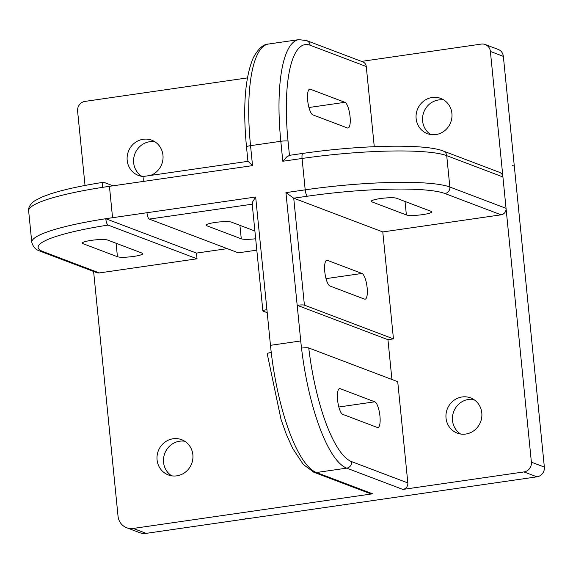 <?xml version="1.0" encoding="UTF-8"?>
<svg xmlns="http://www.w3.org/2000/svg" width="573" height="573" viewBox="0 0 573 573"><rect width="100%" height="100%" fill="white"/><g stroke="black" fill="none" stroke-linecap="round" stroke-linejoin="round"><path stroke-width="0.86" d="M361.549 61.397L481.277 44.085A8.695 8.244 110.8 0 1 485.209 44.508A8.695 8.244 110.8 0 1 487.365 45.747A8.695 8.244 110.8 0 1 490.388 51.448L502.915 176.935A5.794 5.494 -69.2 0 0 502.915 176.935L506.045 208.336A5.794 5.494 -69.2 0 0 506.045 208.321L502.915 176.942A5.794 5.494 110.8 0 0 499.463 172.323L443.273 151.028C424.622 143.465 359.407 145.177 302.967 153.385L289.143 155.383M146.187 533.356L133.215 528.442A14.49 13.738 110.8 0 1 126.654 527.733L139.626 532.646A14.49 13.738 -69.2 0 0 146.187 533.356L536.951 476.836A8.695 8.244 -69.2 0 0 542.538 473.484A8.695 8.244 -69.2 0 0 544.35 467.088L503.352 56.362A8.695 8.244 -69.2 0 0 500.329 50.66A8.695 8.244 -69.2 0 0 498.181 49.421L485.209 44.508M85.026 185.459L77.606 111.148A8.695 8.244 110.8 0 1 79.425 104.744A8.695 8.244 110.8 0 1 85.012 101.392L247.407 77.907M126.654 527.733A14.49 13.738 110.8 0 1 123.073 525.67A14.49 13.738 110.8 0 1 118.031 516.166L93.607 271.466M544.35 467.088L531.386 462.175A8.695 8.244 110.8 0 1 529.567 468.571A8.695 8.244 110.8 0 1 523.98 471.923L402.898 489.435A5.794 5.494 -69.2 0 0 407.833 482.932L397.726 381.682L308.754 347.961C307.379 347.61 304.965 347.661 301.52 348.105A115.939 32.74 -98.2 0 1 300.739 340.949L270.47 345.326A115.939 32.74 81.8 0 0 271.244 352.481C268.006 353.004 266.746 353.491 267.476 353.935M255.665 238.755A13.043 1.934 -5.7 0 1 241.269 238.826L206.688 225.719A13.043 1.934 -5.7 0 1 206.094 225.225A13.043 1.934 -5.7 0 1 215.183 222.453A13.043 1.934 -5.7 0 1 231.456 222.138L254.899 231.019M342.761 414.365A13.043 3.682 -98.2 0 1 337.59 400.054A13.043 3.682 -98.2 0 1 339.617 388.623A13.043 3.682 -98.2 0 1 340.204 388.695L374.778 401.802A13.043 3.682 -98.2 0 1 379.949 416.113A13.043 3.682 -98.2 0 1 377.929 427.544A13.043 3.682 -98.2 0 1 377.342 427.472L342.761 414.365M82.856 243.632A13.043 1.934 -5.7 0 1 82.261 243.131A13.043 1.934 -5.7 0 1 91.343 240.366A13.043 1.934 -5.7 0 1 107.617 240.044L142.197 253.151A13.043 1.934 -5.7 0 1 142.799 253.646A13.043 1.934 -5.7 0 1 133.71 256.418A13.043 1.934 -5.7 0 1 117.436 256.733L82.856 243.632L82.741 242.529M171.664 475.812A18.837 17.856 110.8 0 1 163.563 462.339A18.837 17.856 110.8 0 1 184.757 441.246M157.081 459.883A18.837 17.856 110.8 0 1 181.648 439.684A18.837 17.856 110.8 0 1 192.857 454.711A18.837 17.856 110.8 0 1 168.29 474.917A18.837 17.856 110.8 0 1 157.081 459.883M460.606 434.019A18.837 17.856 110.8 0 1 452.512 420.553A18.837 17.856 110.8 0 1 473.706 399.453M446.03 418.097A18.837 17.856 110.8 0 1 470.591 397.891A18.837 17.856 110.8 0 1 481.8 412.918A18.837 17.856 110.8 0 1 457.24 433.124A18.837 17.856 110.8 0 1 446.03 418.097M430.717 134.533A18.837 17.856 110.8 0 1 422.616 121.068A18.837 17.856 110.8 0 1 443.81 99.967M416.134 118.611A18.837 17.856 110.8 0 1 440.694 98.406A18.837 17.856 110.8 0 1 451.911 113.433A18.837 17.856 110.8 0 1 427.343 133.638A18.837 17.856 110.8 0 1 416.134 118.611M141.767 176.319A18.837 17.856 110.8 0 1 133.674 162.854A18.837 17.856 110.8 0 1 154.868 141.76M144.339 176.527A18.837 17.856 110.8 0 1 138.401 175.431A18.837 17.856 110.8 0 1 127.192 160.397A18.837 17.856 110.8 0 1 151.752 140.192A18.837 17.856 110.8 0 1 162.961 155.226A18.837 17.856 110.8 0 1 150.541 175.431M371.798 201.839A13.043 1.934 -5.7 0 1 371.204 201.345A13.043 1.934 -5.7 0 1 380.293 198.573A13.043 1.934 -5.7 0 1 396.566 198.258L431.147 211.358A13.043 1.934 -5.7 0 1 431.741 211.86A13.043 1.934 -5.7 0 1 422.652 214.624A13.043 1.934 -5.7 0 1 406.379 214.947L371.798 201.839L371.691 200.743M312.872 114.879A13.043 3.682 -98.2 0 1 307.701 100.569A13.043 3.682 -98.2 0 1 309.721 89.137A13.043 3.682 -98.2 0 1 310.308 89.209L344.889 102.309A13.043 3.682 -98.2 0 1 350.06 116.62A13.043 3.682 -98.2 0 1 348.033 128.058A13.043 3.682 -98.2 0 1 347.453 127.98L312.872 114.879M329.955 286.013A13.043 3.682 -98.2 0 1 324.784 271.702A13.043 3.682 -98.2 0 1 326.803 260.271A13.043 3.682 -98.2 0 1 327.391 260.343L361.971 273.45A13.043 3.682 -98.2 0 1 367.143 287.761A13.043 3.682 -98.2 0 1 365.116 299.192A13.043 3.682 -98.2 0 1 364.535 299.12L329.955 286.013M247.944 161.342L144.733 176.269A5.794 1.64 81.8 0 0 143.938 177.508A5.794 1.64 81.8 0 0 143.837 181.355L252.535 165.633L248.188 161.378M267.211 312.665L263.136 311.125A5.794 0.86 -5.7 0 1 262.871 310.903A5.794 0.86 -5.7 0 1 263.523 310.423A5.794 0.86 -5.7 0 1 266.911 309.671L255.665 197.005L146.967 212.726A5.794 1.64 81.8 0 0 147.877 216.952A5.794 1.64 81.8 0 0 149.267 219.087L252.22 204.196M255.665 197.005L252.679 201.796L252.457 204.16M374.269 146.688L366.269 66.504A5.794 5.494 -69.2 0 0 362.816 61.877L306.627 40.583L298.798 39.644A115.939 32.74 81.8 0 0 282.883 64.448A115.939 32.74 81.8 0 0 280.813 141.287L282.804 161.257L286.801 156.852L289.465 155.405M391.925 379.484L387.95 339.689L393.458 338.894L382.778 231.936L501.11 214.825A5.794 5.494 -69.2 0 0 506.045 208.336L449.855 187.027A115.939 17.19 174.3 0 0 393.157 182.422A115.939 17.19 174.3 0 0 305.194 189.842L285.934 192.628L293.734 198.194L307.493 196.202A5.794 1.64 -98.2 0 1 306.104 194.068A5.794 1.64 -98.2 0 1 305.194 189.842L302.064 158.47A115.939 17.19 -5.7 0 1 390.027 151.05A115.939 17.19 -5.7 0 1 446.718 155.648A5.794 5.494 -69.2 0 0 443.273 151.028M387.95 339.689L297.179 305.294A5.794 0.86 -5.7 0 1 301.577 304.922A5.794 0.86 -5.7 0 1 304.413 305.151L293.734 198.194L382.778 231.936M197.033 258.803L196.46 253.094L105.754 218.721A115.939 17.19 174.3 0 0 44.859 232.796A115.939 17.19 174.3 0 0 31.78 242.322C34.287 250.673 39.702 250.537 40.525 251.354L96.715 272.648A5.794 5.494 110.8 0 0 99.337 272.927L197.033 258.803L108.061 225.082C106.972 224.351 106.206 222.231 105.754 218.721A115.939 17.19 -5.7 0 1 112.566 217.704L109.436 186.325A115.939 17.19 174.3 0 0 102.624 187.35C102.381 183.919 102.768 182.235 103.785 182.3L103.52 182.271M267.211 353.713L281.028 419.422L286.235 434.105L292.681 448.415L303.303 464.481L313.811 472.238L370.008 493.532A5.794 5.494 -69.2 0 0 372.629 493.811L316.439 472.517A115.939 32.74 -98.2 0 1 288.649 429.836A115.939 32.74 -98.2 0 1 271.244 352.481M133.215 528.442L372.629 493.811M113.039 185.81L103.785 182.3M109.436 186.325L143.837 181.355M146.967 212.726L112.566 217.704M270.47 345.326L266.911 309.671M285.934 192.628L300.739 340.949M256.804 250.157L238.311 252.829L149.267 219.087M514.318 166.17L512.584 165.518M246.626 518.83L244.9 518.171M531.386 462.175L506.045 208.336M196.46 253.094L227.252 248.639M393.458 338.894L304.413 305.151M206.688 225.719L206.581 224.623M374.778 401.802L338.836 406.995M344.889 102.309L308.947 107.509M361.971 273.45L326.03 278.643M252.535 165.633L250.537 145.664A5.794 0.86 174.3 0 0 247.156 146.423A5.794 0.86 174.3 0 0 246.497 146.896L247.944 161.393M289.458 155.34L288.04 141.144A5.794 0.86 174.3 0 0 285.211 140.915A5.794 0.86 174.3 0 0 280.813 141.287L250.537 145.664A115.939 32.74 -98.2 0 1 252.614 68.832A115.939 32.74 -98.2 0 1 268.522 44.028L298.798 39.644M288.04 141.144A110.145 31.107 -98.2 0 1 310.079 45.21A5.794 5.494 -69.2 0 0 306.627 40.583M282.804 161.257L302.064 158.47A5.794 1.64 -98.2 0 1 302.172 154.624A5.794 1.64 -98.2 0 1 302.967 153.385M307.493 196.202A110.145 16.331 -5.7 0 1 444.92 193.524A5.794 5.494 -69.2 0 0 449.855 187.027L446.718 155.648L502.915 176.942M103.52 182.264C81.115 185.774 63.202 189.727 49.787 194.125L42.252 196.926L35.039 200.622C29.323 204.267 28.02 209.252 28.65 210.95A115.939 17.19 -5.7 0 1 41.729 201.424A115.939 17.19 -5.7 0 1 102.624 187.35M40.525 251.354A5.794 5.494 -69.2 0 0 43.147 251.633A110.145 16.331 -5.7 0 1 108.061 225.082M99.337 272.927L43.147 251.633M313.811 472.238A5.794 5.494 -69.2 0 0 316.439 472.517L346.708 468.141A5.794 5.494 -69.2 0 0 351.643 461.637A110.145 31.107 -98.2 0 1 308.754 347.961M407.833 482.932L351.643 461.637M301.52 348.105A115.939 32.74 81.8 0 0 318.917 425.46A115.939 32.74 81.8 0 0 346.708 468.141L402.898 489.435M536.951 476.836L523.98 471.923M444.92 193.524L501.11 214.825M310.079 45.21L366.269 66.504M327.391 260.343L326.266 260.507M310.308 89.209L309.184 89.374M406.379 214.947L405.032 201.467M117.436 256.733L116.09 243.253M340.204 388.695L339.073 388.859M241.269 238.826L239.922 225.347M503.352 56.362L490.388 51.448M28.65 210.95L31.78 242.322M252.17 203.702L262.871 310.903M246.497 146.896C242.744 107.201 244.986 77.534 253.237 57.894C258.144 48.769 263.236 44.15 268.522 44.028"/></g></svg>
